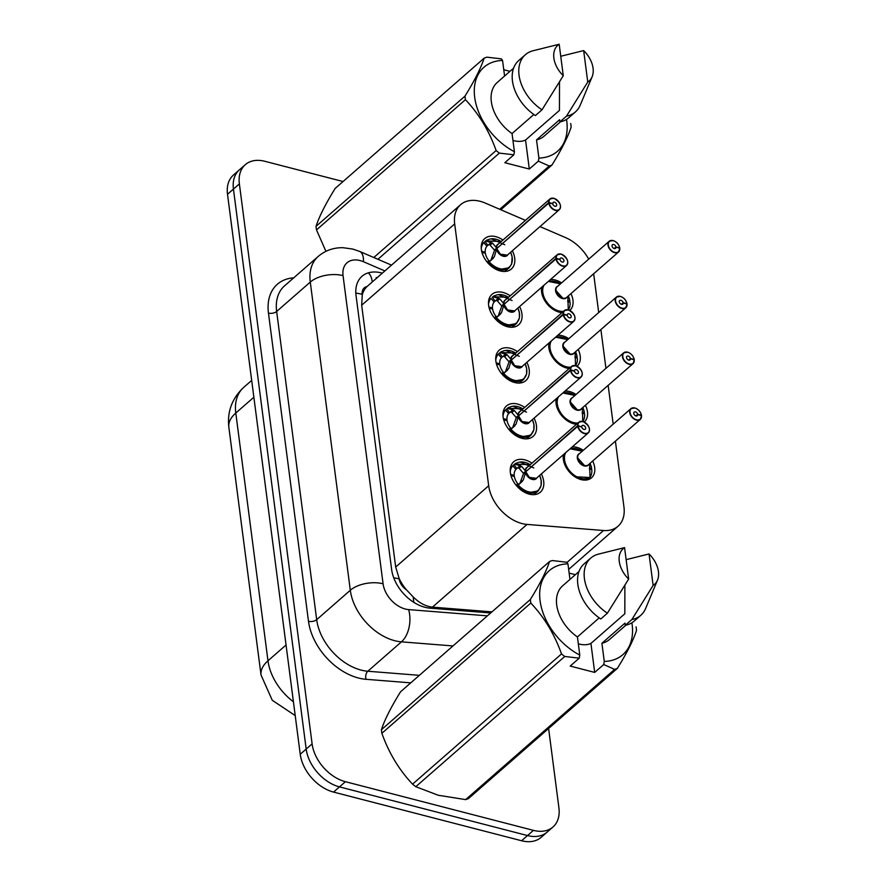 <?xml version="1.0" encoding="UTF-8"?>
<svg xmlns="http://www.w3.org/2000/svg" width="885" height="885" viewBox="0 0 885 885"><rect width="100%" height="100%" fill="white"/><g stroke="black" fill="none" stroke-linecap="round" stroke-linejoin="round"><path stroke-width="1.33" d="M572.252 446.914A19.005 12.844 -131.2 0 1 576.931 447.379A19.005 12.844 -131.2 0 1 583.292 450.299M592.673 461.03A19.005 12.844 -131.2 0 1 591.534 477.8A19.005 12.844 -131.2 0 1 581.113 479.604A19.005 12.844 -131.2 0 1 563.491 454.569M565.006 391.115A19.005 12.844 -131.2 0 1 569.686 391.579A19.005 12.844 -131.2 0 1 576.047 394.5M585.428 405.23A19.005 12.844 -131.2 0 1 584.299 421.99M576.5 424.269A19.005 12.844 -131.2 0 1 573.867 423.815A19.005 12.844 -131.2 0 1 556.245 398.77M557.76 335.315A19.005 12.844 -131.2 0 1 562.44 335.791A19.005 12.844 -131.2 0 1 568.801 338.701M578.182 349.431A19.005 12.844 -131.2 0 1 577.053 366.202M569.243 368.47A19.005 12.844 -131.2 0 1 566.621 368.016A19.005 12.844 -131.2 0 1 548.999 342.982M550.514 279.527A19.005 12.844 -131.2 0 1 555.194 279.992A19.005 12.844 -131.2 0 1 561.555 282.901M570.936 293.632A19.005 12.844 -131.2 0 1 569.807 310.403M561.997 312.67A19.005 12.844 -131.2 0 1 559.375 312.217A19.005 12.844 -131.2 0 1 541.753 287.183M541.332 473.94A20.222 13.662 -131.2 0 1 540.326 492.215A20.222 13.662 -131.2 0 1 529.241 494.14A20.222 13.662 -131.2 0 1 512.448 479.515A20.222 13.662 -131.2 0 1 513.709 461.771A20.222 13.662 -131.2 0 1 524.794 459.846A20.222 13.662 -131.2 0 1 531.951 463.209M534.086 418.151A20.222 13.662 -131.2 0 1 533.08 436.416A20.222 13.662 -131.2 0 1 521.995 438.341A20.222 13.662 -131.2 0 1 505.202 423.727A20.222 13.662 -131.2 0 1 506.463 405.972A20.222 13.662 -131.2 0 1 517.548 404.058A20.222 13.662 -131.2 0 1 524.705 407.421M526.841 362.352A20.222 13.662 -131.2 0 1 525.834 380.616A20.222 13.662 -131.2 0 1 514.749 382.541A20.222 13.662 -131.2 0 1 497.956 367.928A20.222 13.662 -131.2 0 1 499.217 350.183A20.222 13.662 -131.2 0 1 510.302 348.259A20.222 13.662 -131.2 0 1 517.459 351.622M519.595 306.553A20.222 13.662 -131.2 0 1 518.588 324.828A20.222 13.662 -131.2 0 1 507.503 326.742A20.222 13.662 -131.2 0 1 490.71 312.128A20.222 13.662 -131.2 0 1 491.971 294.384A20.222 13.662 -131.2 0 1 503.056 292.459A20.222 13.662 -131.2 0 1 510.214 295.822M512.349 250.765A20.222 13.662 -131.2 0 1 511.342 269.029A20.222 13.662 -131.2 0 1 500.257 270.954A20.222 13.662 -131.2 0 1 483.464 256.34A20.222 13.662 -131.2 0 1 484.726 238.585A20.222 13.662 -131.2 0 1 495.81 236.66A20.222 13.662 -131.2 0 1 502.968 240.034M525.458 220.354L485.301 203.085A35.632 24.072 48.8 0 0 480.146 201.304A35.632 24.072 48.8 0 0 460.609 204.689A35.632 24.072 48.8 0 0 454.68 223.916L488.686 485.743A35.632 24.072 48.8 0 0 527.04 524.418L603.537 530.502A35.632 24.072 48.8 0 0 618.029 526.243A35.632 24.072 48.8 0 0 623.958 507.028L615.396 441.161M406.348 589.731A35.632 24.072 -131.2 0 1 399.102 578.37L399.168 578.901A11.881 8.02 48.8 0 0 406.348 589.731L413.096 596.811C419.114 602.873 425.563 606.313 432.422 607.143L491.96 611.867M460.609 204.689L366.976 286.596A11.881 8.02 48.8 0 0 362.208 294.318A35.632 18.485 172.6 0 0 355.825 293.134M362.208 294.318L362.275 294.849A35.632 24.072 -131.2 0 1 366.976 286.596M362.275 294.849L361.677 305.236L395.683 567.053L399.102 578.37M588.713 259.161A35.632 24.072 48.8 0 0 565.493 237.578L539.983 226.604M613.194 424.158L608.15 385.362M605.948 368.359L600.904 329.563M598.702 312.56L593.658 273.764M548.611 728.488L558.911 807.762A35.632 24.072 -131.2 0 1 552.981 826.988A35.632 24.072 -131.2 0 1 533.445 830.373L345.416 781.698L339.475 786.887A35.632 24.072 -131.2 0 1 306.177 749.064L233.441 189.091A35.632 24.072 -131.2 0 1 239.37 169.865A35.632 24.072 -131.2 0 0 233.441 189.091L306.177 749.064A35.632 24.072 -131.2 0 0 339.475 786.887L527.515 835.562L339.475 786.887L333.545 792.075A35.632 24.072 -131.2 0 1 300.236 754.252L227.511 194.28A35.632 24.072 -131.2 0 1 233.441 175.053L245.3 164.676A35.632 24.072 -131.2 0 1 264.836 161.291L343.048 181.536M552.981 826.988L547.052 832.177A35.632 24.072 -131.2 0 1 527.515 835.562A35.632 24.072 -131.2 0 0 547.052 832.177L541.111 837.365A35.632 24.072 -131.2 0 1 521.586 840.75L333.545 792.075M382.32 273.144A35.632 24.072 48.8 0 0 381.501 272.923A35.632 24.072 48.8 0 0 361.976 276.319A35.632 24.072 48.8 0 0 356.047 295.535L391.624 569.464A35.632 24.072 48.8 0 0 429.977 608.15L490.699 612.973M345.416 781.698A35.632 24.072 -131.2 0 1 312.106 743.876L239.381 183.903A35.632 24.072 -131.2 0 1 245.3 164.676M376.236 277.536A35.632 24.072 -131.2 0 1 377.043 277.757M487.192 239.901A17.822 12.036 48.8 0 0 485.699 240.919L492.514 243.054L496.684 248.032L494.394 250.046L495.191 249.935M559.774 203.55A7.124 4.812 -131.2 0 1 559.287 209.712A7.124 4.812 -131.2 0 1 555.382 210.387A7.124 4.812 -131.2 0 1 548.766 203.096L496.817 248.519A7.124 4.812 48.8 0 0 503.432 255.82A7.124 4.812 48.8 0 0 507.337 255.134L500.291 254.161L496.762 248.563L494.306 256.783L488.52 262.524L499.417 269.505L509.118 267.768L511.618 264.139L512.138 256.96L510.645 252.247M548.766 203.096L549.087 203.019A6.892 4.657 48.8 0 0 555.492 210.077A6.892 4.657 48.8 0 0 560.415 205.707A6.892 4.657 48.8 0 0 553.977 198.395A6.892 4.657 48.8 0 0 549.021 202.51L548.7 202.565A7.124 4.812 -131.2 0 1 549.906 198.981L497.956 244.404A7.124 4.812 48.8 0 0 496.739 247.988L496.684 248.032M493.31 258.221L488.52 262.524A17.822 12.036 48.8 0 0 499.339 269.494A17.822 12.036 48.8 0 0 509.107 267.801A17.822 12.036 48.8 0 0 509.627 267.303M481.274 248.685A17.822 12.036 -131.2 0 1 483.796 242.634L485.765 240.886L501.253 241.528A17.368 11.737 -131.2 0 0 486.507 240.831M481.451 244.647L485.046 241.494L487.878 245.333M481.993 252.513L485.356 253.232A13.065 8.828 48.8 0 0 488.785 260.599L490.213 260.931M548.7 202.565L497.237 248.143M549.021 202.51L552.76 203.638A2.378 1.604 -131.2 0 1 553.169 202.444A2.378 1.604 -131.2 0 1 554.475 202.222A2.378 1.604 -131.2 0 1 556.444 203.937A2.378 1.604 -131.2 0 1 556.3 206.017A2.378 1.604 -131.2 0 1 554.995 206.249A2.378 1.604 -131.2 0 1 552.782 203.816L549.087 203.019M481.661 251.185L485.234 252.269L484.372 253.021M496.762 248.563L494.461 250.577L490.865 260.367M494.394 250.046L490.124 245.145L488.808 244.514L486.927 246.229A13.065 8.828 48.8 0 0 485.234 252.269M504.793 244.747L491.164 238.839M619.389 248.165L619.622 247.745A6.892 4.657 48.8 0 0 613.228 240.687A6.892 4.657 48.8 0 0 608.305 245.056A6.892 4.657 48.8 0 0 614.743 252.369A6.892 4.657 48.8 0 0 619.688 248.254L615.949 247.125L614.312 248.563M542.671 286.375A17.822 12.036 48.8 0 0 541.93 292.88A17.822 12.036 48.8 0 0 543.523 298.356M553.225 309.44A17.822 12.036 48.8 0 0 558.59 311.785A17.822 12.036 48.8 0 0 562.484 312.261M567.661 301.564L570.073 302.294A17.822 12.036 -131.2 0 1 568.524 309.529M619.732 247.822C618.792 244.194 616.602 241.771 613.15 240.576L609.157 241.284L557.207 286.707A7.124 4.812 48.8 0 0 556.023 290.545A7.124 4.812 48.8 0 0 562.683 298.112A7.124 4.812 48.8 0 0 566.588 297.437L618.538 252.015A7.124 4.812 -131.2 0 1 614.633 252.69A7.124 4.812 -131.2 0 1 608.714 247.534A7.124 4.812 -131.2 0 1 609.157 241.284A7.124 4.812 -131.2 0 1 613.062 240.609M615.949 247.125A2.378 1.604 -131.2 0 1 615.551 248.32A2.378 1.604 -131.2 0 1 614.245 248.541A2.378 1.604 -131.2 0 1 612.276 246.826A2.378 1.604 -131.2 0 1 612.42 244.747A2.378 1.604 -131.2 0 1 613.725 244.514A2.378 1.604 -131.2 0 1 615.927 246.948L614.135 248.519M567.739 300.513L569.896 300.977L568.823 301.918M562.683 298.112L556.023 290.545A7.124 4.812 -131.1 0 0 562.683 298.112M615.927 246.948L619.622 247.745M619.688 248.254L619.754 248.431A7.124 4.812 -131.2 0 1 618.538 252.015L619.799 248.353M568.292 310.137L567.86 296.685M568.303 295.944A17.822 12.036 -131.2 0 1 569.896 300.977M493.753 296.619A17.368 11.737 -131.2 0 1 508.499 297.327L492.956 296.729L499.759 298.842L503.941 303.832L501.64 305.845L502.437 305.734M567.031 259.349A7.124 4.812 -131.2 0 1 566.533 265.511A7.124 4.812 -131.2 0 1 562.628 266.186A7.124 4.812 -131.2 0 1 556.012 258.885L504.063 304.307A7.124 4.812 48.8 0 0 510.678 311.608A7.124 4.812 48.8 0 0 514.583 310.934L507.536 309.96L504.063 304.318L501.552 312.571L495.766 318.323L506.662 325.304L516.364 323.567A17.822 12.036 48.8 0 0 516.873 323.091M556.012 258.885L556.333 258.818A6.892 4.657 48.8 0 0 562.738 265.876A6.892 4.657 48.8 0 0 567.661 261.495A6.892 4.657 48.8 0 0 561.223 254.183A6.892 4.657 48.8 0 0 556.267 258.309L555.946 258.365A7.124 4.812 -131.2 0 1 557.152 254.78L505.202 300.203A7.124 4.812 48.8 0 0 503.985 303.787L503.941 303.832M500.556 314.02L495.766 318.323A17.822 12.036 48.8 0 0 506.585 325.293A17.822 12.036 48.8 0 0 516.353 323.589L512.149 327.262M494.438 295.701A17.822 12.036 48.8 0 0 492.945 296.718L492.292 297.294L495.124 301.132M488.52 304.484A17.822 12.036 -131.2 0 1 491.042 298.422L488.697 300.435M489.239 308.312L492.602 309.031A13.065 8.828 48.8 0 0 496.031 316.399L497.459 316.73M555.946 258.365L504.494 303.931M556.267 258.309L560.006 259.438A2.378 1.604 -131.2 0 1 560.415 258.243A2.378 1.604 -131.2 0 1 561.721 258.011A2.378 1.604 -131.2 0 1 563.69 259.736A2.378 1.604 -131.2 0 1 563.546 261.816A2.378 1.604 -131.2 0 1 562.24 262.048A2.378 1.604 -131.2 0 1 560.028 259.615L556.333 258.818M488.907 306.984L492.48 308.069L491.617 308.821M504.007 304.363L501.706 306.376L498.111 316.155M501.64 305.845L497.37 300.944L496.054 300.314L494.173 302.028A13.065 8.828 48.8 0 0 492.48 308.069M512.039 300.546L498.41 294.639M501.684 351.5A17.822 12.036 48.8 0 0 500.191 352.518L507.016 354.642L511.187 359.631L508.886 361.644L509.683 361.534M511.309 360.118L508.798 368.37L503.012 374.112L513.908 381.092L523.61 379.366A17.822 12.036 48.8 0 0 524.119 378.891M574.276 315.137A7.124 4.812 -131.2 0 1 573.79 321.31A7.124 4.812 -131.2 0 1 569.874 321.985A7.124 4.812 -131.2 0 1 563.258 314.684L563.579 314.606A6.892 4.657 48.8 0 0 569.984 321.664A6.892 4.657 48.8 0 0 574.907 317.295A6.892 4.657 48.8 0 0 568.469 309.982A6.892 4.657 48.8 0 0 563.513 314.098L563.192 314.153A7.124 4.812 -131.2 0 1 564.398 310.58L512.448 356.002A7.124 4.812 48.8 0 0 511.242 359.587L511.187 359.631M507.802 369.819L503.012 374.112A17.822 12.036 48.8 0 0 513.831 381.081A17.822 12.036 48.8 0 0 523.599 379.388L519.395 383.061M495.766 360.284A17.822 12.036 -131.2 0 1 498.299 354.221L500.257 352.484L515.745 353.115A17.368 11.737 -131.2 0 0 500.998 352.418M495.943 356.235L499.538 353.093L502.37 356.92M496.485 364.1L499.848 364.83A13.065 8.828 48.8 0 0 503.277 372.187L504.704 372.53M517.924 367.408A7.124 4.812 48.8 0 0 521.829 366.733L514.782 365.748L511.309 360.106A7.124 4.812 48.8 0 0 517.924 367.408M563.192 314.153L511.74 359.73M563.513 314.098L567.252 315.226A2.378 1.604 -131.2 0 1 567.661 314.042A2.378 1.604 -131.2 0 1 568.966 313.81A2.378 1.604 -131.2 0 1 570.936 315.525A2.378 1.604 -131.2 0 1 570.792 317.615A2.378 1.604 -131.2 0 1 569.486 317.837A2.378 1.604 -131.2 0 1 567.285 315.403L563.579 314.606M496.153 362.784L499.726 363.857L498.863 364.609M511.253 360.162L508.952 362.164L505.357 371.954M508.886 361.644L504.616 356.732L503.299 356.113L501.419 357.817A13.065 8.828 48.8 0 0 499.726 363.857M563.258 314.684L511.309 360.106M519.285 356.334L505.656 350.427M508.941 407.288A17.822 12.036 48.8 0 0 507.437 408.306L514.262 410.441L518.433 415.43L516.132 417.432L516.928 417.322M581.522 370.937A7.124 4.812 -131.2 0 1 581.036 377.099A7.124 4.812 -131.2 0 1 577.12 377.784A7.124 4.812 -131.2 0 1 570.504 370.483L518.555 415.906A7.124 4.812 48.8 0 0 525.17 423.207A7.124 4.812 48.8 0 0 529.075 422.521L522.028 421.548L518.555 415.906L516.043 424.169L510.258 429.911L521.154 436.891L530.856 435.166M570.504 370.483L570.825 370.406A6.892 4.657 48.8 0 0 577.23 377.464A6.892 4.657 48.8 0 0 582.153 373.094A6.892 4.657 48.8 0 0 575.715 365.782A6.892 4.657 48.8 0 0 570.759 369.897L570.438 369.952A7.124 4.812 -131.2 0 1 571.644 366.368L519.694 411.791A7.124 4.812 48.8 0 0 518.488 415.375L518.433 415.43M510.258 429.911L510.247 429.922A17.822 12.036 48.8 0 0 521.077 436.88A17.822 12.036 48.8 0 0 530.845 435.188A17.822 12.036 48.8 0 0 531.365 434.69M503.023 416.072A17.822 12.036 -131.2 0 1 505.545 410.02L507.503 408.273L522.991 408.914A17.368 11.737 -131.2 0 0 508.244 408.217M503.189 412.034L506.784 408.892L509.616 412.72M515.048 425.619L510.247 429.922M503.742 419.899L507.094 420.618A13.065 8.828 48.8 0 0 510.534 427.986L511.95 428.318M570.438 369.952L518.986 415.53M570.759 369.897L574.509 371.025A2.378 1.604 -131.2 0 1 574.907 369.83A2.378 1.604 -131.2 0 1 576.212 369.609A2.378 1.604 -131.2 0 1 578.182 371.324A2.378 1.604 -131.2 0 1 578.038 373.415A2.378 1.604 -131.2 0 1 576.732 373.636A2.378 1.604 -131.2 0 1 574.531 371.202L570.825 370.406M503.399 418.583L506.972 419.656L506.109 420.408M518.499 415.95L516.198 417.963L512.603 427.754M516.132 417.432L511.862 412.532L510.545 411.901L508.665 413.616A13.065 8.828 48.8 0 0 506.972 419.656M526.531 412.133L512.902 406.226M516.187 463.087A17.822 12.036 48.8 0 0 514.694 464.105L521.508 466.24L525.679 471.218L523.378 473.232L524.174 473.121M588.768 426.736A7.124 4.812 -131.2 0 1 588.282 432.898A7.124 4.812 -131.2 0 1 584.377 433.573A7.124 4.812 -131.2 0 1 577.75 426.282L525.801 471.705A7.124 4.812 48.8 0 0 532.416 478.995A7.124 4.812 48.8 0 0 536.321 478.32L529.274 477.347L525.801 471.705L523.289 479.969L517.504 485.71L528.4 492.691L538.102 490.954M577.75 426.282L578.082 426.205A6.892 4.657 48.8 0 0 584.476 433.263A6.892 4.657 48.8 0 0 589.399 428.893A6.892 4.657 48.8 0 0 582.961 421.581A6.892 4.657 48.8 0 0 578.016 425.696L577.684 425.751A7.124 4.812 -131.2 0 1 578.901 422.167L526.94 467.59A7.124 4.812 48.8 0 0 525.734 471.174L525.679 471.218M522.294 481.407L517.504 485.71A17.822 12.036 48.8 0 0 528.323 492.68A17.822 12.036 48.8 0 0 538.091 490.987A17.822 12.036 48.8 0 0 538.611 490.489M510.269 471.871A17.822 12.036 -131.2 0 1 512.791 465.809L514.749 464.072L530.237 464.713A17.368 11.737 -131.2 0 0 515.49 464.005M510.435 467.833L514.03 464.68L516.862 468.519M510.988 475.699L514.34 476.418A13.065 8.828 48.8 0 0 517.78 483.785L519.196 484.117M577.684 425.751L526.232 471.329M578.016 425.696L581.755 426.824A2.378 1.604 -131.2 0 1 582.153 425.63A2.378 1.604 -131.2 0 1 583.458 425.408A2.378 1.604 -131.2 0 1 585.428 427.123A2.378 1.604 -131.2 0 1 585.284 429.203A2.378 1.604 -131.2 0 1 583.978 429.435A2.378 1.604 -131.2 0 1 581.777 427.001L578.082 426.205M510.645 474.371L514.218 475.455L513.355 476.207M525.745 471.749L523.444 473.763L519.849 483.542M523.378 473.232L519.108 468.331L517.791 467.7L515.911 469.415A13.065 8.828 48.8 0 0 514.218 475.455M533.777 467.933L520.159 462.025M626.635 303.964L626.868 303.544A6.892 4.657 48.8 0 0 620.473 296.486A6.892 4.657 48.8 0 0 615.551 300.856A6.892 4.657 48.8 0 0 621.989 308.168A6.892 4.657 48.8 0 0 626.934 304.053L623.195 302.924L621.558 304.363M549.917 342.174A17.822 12.036 48.8 0 0 549.187 348.679A17.822 12.036 48.8 0 0 550.769 354.144M560.471 365.24A17.822 12.036 48.8 0 0 565.836 367.585A17.822 12.036 48.8 0 0 569.73 368.049M574.907 357.363L577.319 358.093A17.822 12.036 -131.2 0 1 575.77 365.328M626.978 303.621C626.038 299.982 623.848 297.57 620.396 296.375L616.403 297.083L564.453 342.506A7.124 4.812 48.8 0 0 563.269 346.345A7.124 4.812 48.8 0 0 569.929 353.911A7.124 4.812 48.8 0 0 573.834 353.237L625.783 307.814A7.124 4.812 -131.2 0 1 621.878 308.489A7.124 4.812 -131.2 0 1 615.96 303.334A7.124 4.812 -131.2 0 1 616.403 297.083A7.124 4.812 -131.2 0 1 620.308 296.398M623.195 302.924A2.378 1.604 -131.2 0 1 622.797 304.119A2.378 1.604 -131.2 0 1 621.491 304.34A2.378 1.604 -131.2 0 1 619.522 302.626A2.378 1.604 -131.2 0 1 619.666 300.535A2.378 1.604 -131.2 0 1 620.971 300.314A2.378 1.604 -131.2 0 1 623.173 302.747L621.381 304.307M574.984 356.312L577.142 356.777L576.069 357.717M569.929 353.911L563.269 346.345A7.124 4.812 -131.1 0 0 569.929 353.911M623.173 302.747L626.868 303.544M626.934 304.053L627 304.23A7.124 4.812 -131.2 0 1 625.783 307.814L627.045 304.141M575.538 365.925L575.106 352.473M575.549 351.732A17.822 12.036 -131.2 0 1 577.142 356.777M633.881 359.752L634.114 359.343A6.892 4.657 48.8 0 0 627.719 352.285A6.892 4.657 48.8 0 0 622.797 356.655A6.892 4.657 48.8 0 0 629.235 363.967A6.892 4.657 48.8 0 0 634.18 359.852L630.441 358.724L628.804 360.151M557.163 397.973A17.822 12.036 48.8 0 0 556.433 404.467A17.822 12.036 48.8 0 0 558.015 409.943M567.716 421.039A17.822 12.036 48.8 0 0 573.082 423.384A17.822 12.036 48.8 0 0 576.976 423.849M582.153 413.162L584.565 413.881A17.822 12.036 -131.2 0 1 583.016 421.127M634.224 359.41C633.284 355.781 631.093 353.369 627.642 352.164L623.648 352.872L571.699 398.294A7.124 4.812 48.8 0 0 570.515 402.144A7.124 4.812 48.8 0 0 577.175 409.711A7.124 4.812 48.8 0 0 581.08 409.025L633.04 363.602A7.124 4.812 -131.2 0 1 629.124 364.277A7.124 4.812 -131.2 0 1 623.206 359.133A7.124 4.812 -131.2 0 1 623.648 352.872A7.124 4.812 -131.2 0 1 627.565 352.197M630.441 358.724A2.378 1.604 -131.2 0 1 630.043 359.907A2.378 1.604 -131.2 0 1 628.737 360.14A2.378 1.604 -131.2 0 1 626.768 358.425A2.378 1.604 -131.2 0 1 626.912 356.334A2.378 1.604 -131.2 0 1 628.217 356.113A2.378 1.604 -131.2 0 1 630.419 358.547L628.627 360.106M582.23 412.1L584.388 412.565L583.315 413.505M577.175 409.7L570.515 402.144A7.124 4.812 -131.1 0 0 577.175 409.711M630.419 358.547L634.114 359.343M634.18 359.852L634.246 360.018A7.124 4.812 -131.2 0 1 633.04 363.602L634.291 359.941M582.784 421.725L582.352 408.273M582.795 407.531A17.822 12.036 -131.2 0 1 584.388 412.565M641.127 415.552L641.359 415.131A6.892 4.657 48.8 0 0 634.965 408.073A6.892 4.657 48.8 0 0 630.043 412.454A6.892 4.657 48.8 0 0 636.481 419.767A6.892 4.657 48.8 0 0 641.426 415.64L637.687 414.512L636.049 415.95M564.409 453.773A17.822 12.036 48.8 0 0 563.679 460.266A17.822 12.036 48.8 0 0 565.261 465.742M574.962 476.827A17.822 12.036 48.8 0 0 580.328 479.183A17.822 12.036 48.8 0 0 590.041 477.535L589.598 464.072M589.399 468.95L591.811 469.681A17.822 12.036 -131.2 0 1 590.262 476.915M589.377 478.11L590.041 477.535L574.808 476.727M641.47 415.209C640.53 411.58 638.339 409.158 634.888 407.963L630.905 408.671L578.945 454.094A7.124 4.812 48.8 0 0 577.761 457.943A7.124 4.812 48.8 0 0 584.421 465.499A7.124 4.812 48.8 0 0 588.326 464.824L640.286 419.401A7.124 4.812 -131.2 0 1 636.381 420.076A7.124 4.812 -131.2 0 1 630.452 414.921A7.124 4.812 -131.2 0 1 630.905 408.671A7.124 4.812 -131.2 0 1 634.811 407.996M637.687 414.512A2.378 1.604 -131.2 0 1 637.288 415.707A2.378 1.604 -131.2 0 1 635.983 415.939A2.378 1.604 -131.2 0 1 634.014 414.213A2.378 1.604 -131.2 0 1 634.158 412.133A2.378 1.604 -131.2 0 1 635.463 411.901A2.378 1.604 -131.2 0 1 637.665 414.335L635.884 415.906M589.476 467.899L591.634 468.364L590.561 469.304M584.432 465.499L577.761 457.943A7.124 4.812 -131.1 0 0 584.421 465.499M637.665 414.335L641.359 415.131M641.426 415.64L641.492 415.817A7.124 4.812 -131.2 0 1 640.286 419.401L641.536 415.74M590.041 463.331A17.822 12.036 -131.2 0 1 591.634 468.364M373.791 257.513L496.131 150.538A64.14 43.332 -131.2 0 0 499.361 153.105L513.864 154.798L504.826 162.707L529.307 169.035L525.546 140.04L559.442 110.404L559.508 81.973M525.546 140.04A26.849 18.142 -131.2 0 1 513.798 140.671A26.849 18.142 -131.2 0 1 512.946 140.438M496.131 150.538C489.139 130.869 478.907 113.922 465.433 99.684L316.498 229.912L325.934 251.329M316.498 229.912A64.14 43.332 -131.2 0 1 316.034 226.35L464.979 96.122C474.526 80.734 480.909 68.09 484.139 58.178A64.14 43.332 -131.2 0 1 486.905 57.171L501.408 58.864L502.558 60.457A55.832 37.712 -131.2 0 0 474.692 97.339A55.832 37.712 -131.2 0 0 514.406 151.722L512.05 133.558A35.632 24.072 -131.2 0 1 497.27 82.438L513.621 68.134M484.139 58.178L335.194 188.405C325.636 203.793 319.253 216.438 316.034 226.35M513.864 154.798L514.406 151.722M465.433 99.684A64.14 43.332 -131.2 0 1 464.979 96.122M512.05 133.558L533.843 114.508M525.38 54.704A38.011 25.676 -131.2 0 0 542.007 109.817L535.414 115.581A38.011 25.676 -131.2 0 1 518.787 60.468L525.38 54.704A38.011 25.676 -131.2 0 1 532.715 50.843L559.187 44.25L563.269 75.701A23.751 16.052 -131.2 0 1 559.187 44.25M542.007 109.817L563.269 75.701M504.583 76.044L502.558 60.457M499.361 153.105L377.917 259.283M499.715 209.291L549.22 166.004L538.346 161.136L538.899 158.061A55.832 37.712 -131.2 0 0 566.5 119.409M570.692 123.491A64.14 43.332 -131.2 0 1 571.146 127.053C567.982 136.865 561.599 149.51 551.986 164.997L500.81 209.756M551.986 164.997A64.14 43.332 -131.2 0 1 549.22 166.004M560.747 56.264L583.669 50.589A23.751 16.052 -131.2 0 1 592.109 76.807L580.217 105.171A38.011 25.676 -131.2 0 1 575.416 111.93L568.823 117.694A38.011 25.676 -131.2 0 1 559.895 121.92L559.608 119.718L536.531 139.896L538.899 158.061M560.526 121.787L544.187 136.08A35.632 24.072 -131.2 0 1 536.531 139.896M575.416 111.93A38.011 25.676 -131.2 0 1 566.489 116.156L559.895 121.92M592.109 76.807A23.751 16.052 -131.2 0 1 587.751 82.039L566.489 116.156M587.751 82.039L583.669 50.589M509.97 71.331L503.764 69.716M529.307 169.035L538.346 161.136M564.741 656.471L415.795 786.699A64.14 43.332 -131.2 0 1 412.565 784.143L561.51 653.915A64.14 43.332 -131.2 0 0 564.741 656.471L579.244 658.174L570.206 666.073L594.687 672.412L590.926 643.417L624.821 613.781L624.887 585.339M590.926 643.417A26.849 18.142 -131.2 0 1 579.166 644.048A26.849 18.142 -131.2 0 1 578.325 643.815M415.795 786.699L438.296 795.272L465.654 799.609L614.599 669.381L603.725 664.513L604.267 661.427A55.832 37.712 -131.2 0 0 631.879 622.786M561.51 653.915C554.508 634.246 544.275 617.288 530.812 603.061L381.866 733.289C388.869 752.958 399.102 769.917 412.565 784.143M381.866 733.289A64.14 43.332 -131.2 0 1 381.402 729.727L530.347 599.499C539.905 584.111 546.288 571.456 549.508 561.544A64.14 43.332 -131.2 0 1 552.284 560.548L566.776 562.24L567.938 563.833A55.832 37.712 -131.2 0 0 540.071 600.716A55.832 37.712 -131.2 0 0 579.786 655.099L577.429 636.934A35.632 24.072 -131.2 0 1 562.65 585.804L579 571.511M549.508 561.544L400.573 691.771C391.015 707.159 384.632 719.815 381.402 729.727M579.244 658.174L579.786 655.099M530.812 603.061A64.14 43.332 -131.2 0 1 530.347 599.499M577.429 636.934L599.222 617.874M590.749 558.081A38.011 25.676 -131.2 0 0 607.387 613.194L600.793 618.958A38.011 25.676 -131.2 0 1 584.155 563.845L590.749 558.081A38.011 25.676 -131.2 0 1 598.094 554.22L624.567 547.627L628.649 579.067A23.751 16.052 -131.2 0 1 624.567 547.627M607.387 613.194L628.649 579.067M569.962 579.409L567.938 563.833M636.061 626.868A64.14 43.332 -131.2 0 1 636.525 630.43C633.361 640.231 626.967 652.887 617.365 668.374L468.419 798.602A64.14 43.332 -131.2 0 1 465.654 799.609M617.365 668.374A64.14 43.332 -131.2 0 1 614.599 669.381M626.126 559.641L649.048 553.966A23.751 16.052 -131.2 0 1 657.489 580.173L645.596 608.548A38.011 25.676 -131.2 0 1 640.795 615.307L634.202 621.071A38.011 25.676 -131.2 0 1 625.275 625.297L624.987 623.095L601.911 643.262L604.267 661.427M625.905 625.164L609.555 639.457A35.632 24.072 -131.2 0 1 601.911 643.262M640.795 615.307A38.011 25.676 -131.2 0 1 631.868 619.533L625.275 625.297M657.489 580.173A23.751 16.052 -131.2 0 1 653.13 585.405L631.868 619.533M653.13 585.405L649.048 553.966M575.35 574.697L569.144 573.093M594.687 672.412L603.725 664.513M413.76 602.32A35.632 21.605 -85.5 0 0 413.096 596.811M372.253 281.95A35.632 15.178 -66.7 0 0 368.248 272.868M399.168 578.901A35.632 18.485 172.6 0 0 393.748 577.85M361.677 305.236L454.68 223.916M566.953 562.484L603.537 530.502M432.422 607.143L527.04 524.418M395.683 567.053L488.686 485.743M295.225 715.589L272.27 700.278L261.031 675.012A41.573 21.561 -7.4 0 1 267.978 660.785A47.513 32.103 48.8 0 0 293.422 701.772M253.873 397.232L235.797 413.029A41.573 21.561 172.6 0 0 228.85 427.256C227.091 411.669 232.036 398.394 243.696 387.398A47.513 32.103 48.8 0 0 235.797 413.029L267.978 660.785L286.054 644.988M300.236 754.252L312.106 743.876M227.511 194.28L239.381 183.903M521.586 840.75L533.445 830.373M384.853 270.932L363.458 261.728A23.751 16.052 48.8 0 0 360.018 260.544A23.751 16.052 48.8 0 0 343.048 275.622L383.083 583.801A23.751 16.052 48.8 0 0 405.286 609.024A23.751 16.052 48.8 0 0 408.638 609.599L487.403 615.849M452.998 645.939L401.436 641.846A47.513 32.103 -131.2 0 1 394.71 640.696A47.513 32.103 -131.2 0 1 350.305 590.262L310.281 282.072A47.513 32.103 -131.2 0 1 318.18 256.451L284.561 285.844A47.513 32.103 48.8 0 0 276.651 311.476L316.686 619.666A47.513 32.103 48.8 0 0 361.091 670.089A47.513 32.103 48.8 0 0 367.806 671.239L419.368 675.332M410.773 682.855L366.014 679.304A53.454 36.108 -131.2 0 1 308.489 621.281L268.465 313.091A5.941 3.075 172.6 0 0 276.651 311.476L310.281 282.072A23.751 12.324 -7.4 0 1 343.048 275.622M366.014 679.304A5.941 3.595 94.5 0 1 367.806 671.239L401.436 641.846A23.751 14.403 -85.5 0 0 408.638 609.599M268.465 313.091A53.454 36.108 -131.2 0 1 293.709 277.846M383.083 583.801A23.751 12.324 -7.4 0 0 350.305 590.262L316.686 619.666A5.941 3.075 172.6 0 1 308.489 621.281M363.458 261.728A23.751 10.122 -66.7 0 0 359.664 251.44L391.491 265.124M496.286 247.523A7.345 4.967 -131.2 0 1 498.598 243.851M507.99 254.57A7.345 4.967 -131.2 0 1 501.994 255.798A7.345 4.967 -131.2 0 1 496.529 249.382M553.966 198.351A7.124 4.812 -131.2 0 1 556.09 199.324M496.983 249.249A7.124 4.812 -131.2 0 0 501.585 255.046A7.124 4.812 -131.2 0 0 507.337 255.134L559.287 209.712C561.92 205.906 560.128 202.09 553.899 198.273L549.906 198.981A7.124 4.812 -131.2 0 1 553.811 198.306M510.634 252.258A17.368 11.737 -131.2 0 1 507.304 268.31A17.368 11.737 -131.2 0 1 489.239 261.883M486.927 246.229L483.796 242.634M491.252 242.379L488.808 244.514M492.514 243.054L490.124 245.145M494.306 256.783L491.905 258.874M487.159 262.104L488.785 260.599M567.23 296.884A7.345 4.956 -131.1 0 1 557.893 295.557A7.345 4.956 -131.1 0 1 557.86 286.143M613.216 240.643A7.124 4.812 -131.2 0 1 615.341 241.627M619.035 245.842A7.124 4.812 -131.2 0 1 619.666 247.756M563.48 311.376A17.368 11.726 -131.1 0 1 547.019 302.382A17.368 11.726 -131.1 0 1 544.021 285.191M547.937 281.773A17.368 11.726 -131.1 0 1 560.493 283.831L548.379 281.397M503.532 303.323A7.345 4.967 -131.2 0 1 505.844 299.65M515.236 310.37A7.345 4.967 -131.2 0 1 509.24 311.597A7.345 4.967 -131.2 0 1 503.775 305.17M561.212 254.139A7.124 4.812 -131.2 0 1 563.336 255.123M504.229 305.048A7.124 4.812 -131.2 0 0 508.831 310.845A7.124 4.812 -131.2 0 0 514.583 310.934L566.533 265.511C569.177 261.695 567.373 257.889 561.145 254.072L557.152 254.78A7.124 4.812 -131.2 0 1 561.057 254.106M516.364 323.578L519.395 318.124L519.384 312.759L517.891 308.046A17.368 11.737 -131.2 0 1 514.55 324.098A17.368 11.737 -131.2 0 1 496.485 317.682M494.173 302.028L491.042 298.422M498.498 298.179L496.054 300.314M499.759 298.842L497.37 300.944M501.552 312.571L499.151 314.673M494.405 317.892L496.031 316.399M510.778 359.122A7.345 4.967 -131.2 0 1 513.09 355.438M522.482 366.158A7.345 4.967 -131.2 0 1 516.486 367.386A7.345 4.967 -131.2 0 1 511.021 360.969M511.475 360.848A7.124 4.812 -131.2 0 0 516.077 366.644A7.124 4.812 -131.2 0 0 521.829 366.733L573.79 321.31C576.423 317.494 574.619 313.677 568.391 309.872L564.398 310.58A7.124 4.812 -131.2 0 1 568.314 309.894A7.124 4.812 -131.2 0 1 570.582 310.912M523.61 379.366L526.641 373.924L526.63 368.547L525.137 363.846A17.368 11.737 -131.2 0 1 521.796 379.897A17.368 11.737 -131.2 0 1 503.731 373.47M501.419 357.817L498.299 354.221M505.744 353.978L503.299 356.113M507.016 354.642L504.616 356.732M508.798 368.37L506.397 370.461M501.651 373.691L503.277 372.187M518.024 414.91A7.345 4.967 -131.2 0 1 520.336 411.237M529.728 421.957A7.345 4.967 -131.2 0 1 523.732 423.185A7.345 4.967 -131.2 0 1 518.267 416.769M518.721 416.636A7.124 4.812 -131.2 0 0 523.323 422.444A7.124 4.812 -131.2 0 0 529.075 422.521L581.036 377.099C583.669 373.293 581.865 369.476 575.637 365.671L571.644 366.368A7.124 4.812 -131.2 0 1 575.56 365.693A7.124 4.812 -131.2 0 1 577.828 366.711M530.867 435.166L533.887 429.712L533.876 424.346L532.383 419.634A17.368 11.737 -131.2 0 1 529.042 435.697A17.368 11.737 -131.2 0 1 510.977 429.269M508.665 413.616L505.545 410.02M512.99 409.766L510.545 411.901M514.262 410.441L511.862 412.532M516.043 424.169L513.643 426.26M508.897 429.49L510.534 427.986M525.27 470.709A7.345 4.967 -131.2 0 1 527.582 467.037M536.974 477.756A7.345 4.967 -131.2 0 1 530.978 478.984A7.345 4.967 -131.2 0 1 525.513 472.568M525.967 472.435A7.124 4.812 -131.2 0 0 530.569 478.232A7.124 4.812 -131.2 0 0 536.321 478.32L588.282 432.898C590.914 429.081 589.111 425.276 582.883 421.459L578.901 422.167A7.124 4.812 -131.2 0 1 582.806 421.492A7.124 4.812 -131.2 0 1 585.073 422.51M539.629 475.444A17.368 11.737 -131.2 0 1 536.288 491.485A17.368 11.737 -131.2 0 1 518.223 485.069M515.911 469.415L512.791 465.809M520.236 465.565L517.791 467.7M521.508 466.24L519.108 468.331M523.289 479.969L520.9 482.059M516.143 485.279L517.78 483.785M574.476 352.684A7.345 4.956 -131.1 0 1 565.15 351.345A7.345 4.956 -131.1 0 1 565.106 341.931M620.462 296.442A7.124 4.812 -131.2 0 1 622.586 297.415M626.281 301.641A7.124 4.812 -131.2 0 1 626.912 303.555M570.725 367.175A17.368 11.726 -131.1 0 1 554.264 358.171A17.368 11.726 -131.1 0 1 551.266 340.99M555.183 337.572A17.368 11.726 -131.1 0 1 567.739 339.63L555.625 337.185M581.722 408.472A7.345 4.956 -131.1 0 1 572.396 407.144A7.345 4.956 -131.1 0 1 572.352 397.73M627.708 352.241A7.124 4.812 -131.2 0 1 629.832 353.215M633.527 357.44A7.124 4.812 -131.2 0 1 634.158 359.354M577.971 422.975A17.368 11.726 -131.1 0 1 561.51 413.97A17.368 11.726 -131.1 0 1 558.512 396.79M562.429 393.36A17.368 11.726 -131.1 0 1 574.984 395.429L562.871 392.984M588.967 464.271A7.345 4.956 -131.1 0 1 579.642 462.944A7.345 4.956 -131.1 0 1 579.598 453.529M634.954 408.029A7.124 4.812 -131.2 0 1 637.078 409.014M640.773 413.24A7.124 4.812 -131.2 0 1 641.404 415.142M590.24 476.749A17.368 11.726 -131.1 0 1 571.334 472.723A17.368 11.726 -131.1 0 1 565.769 452.578M569.674 449.16A17.368 11.726 -131.1 0 1 582.23 451.217L570.117 448.784M568.657 569.42L618.029 526.243M261.031 675.012L228.85 427.256M243.696 387.398L251.683 380.417M359.664 251.44L352.794 249.072L343.004 247.7C333.534 247.546 325.26 250.455 318.18 256.451M509.107 267.801L504.904 271.474M530.845 435.188L526.641 438.86M538.091 490.987L533.887 494.649M539.629 475.433L541.122 480.146L541.133 485.511L538.113 490.965M589.156 478.298L587.386 479.847"/></g></svg>
